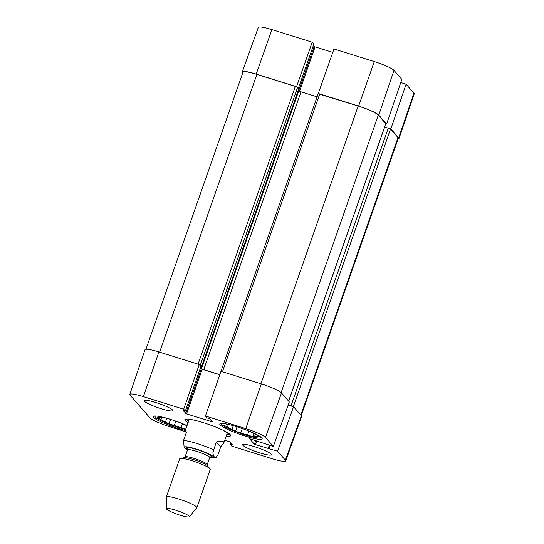 <?xml version="1.0" encoding="UTF-8"?>
<svg xmlns="http://www.w3.org/2000/svg" width="544" height="544" viewBox="0 0 544 544"><rect width="100%" height="100%" fill="white"/><g stroke="black" fill="none" stroke-linecap="round" stroke-linejoin="round"><path stroke-width="0.82" d="M398.983 138.632L414.208 93.894A17.782 2.475 -160.7 0 0 413.916 93.174L406.076 84.204L390.844 128.928L398.684 137.897A18.197 2.53 19.3 0 1 398.983 138.632A18.197 2.53 19.3 0 1 398.052 139.067M271.898 29.594A17.782 2.475 -160.7 0 0 258.325 27.384L242.311 71.849A18.197 2.53 19.3 0 1 256.204 74.113L296.528 86.707L312.222 42.194L271.898 29.594L256.204 74.113M242.767 72.774L242.604 72.597A18.197 2.53 19.3 0 1 242.311 71.849M394.006 70.4A17.782 2.475 -160.7 0 0 374.306 61.581L333.982 48.987L318.288 93.507L358.612 106.1A18.197 2.53 19.3 0 1 378.774 115.124L386.614 124.093L401.846 79.37L394.006 70.4L378.774 115.124M312.222 42.194L313.847 44.118M313.371 45.533L315.092 46.872L332.778 52.401M385.784 123.828L386.614 124.093M400.765 82.545L406.076 84.204M390.844 128.928L389.749 128.588M226.794 434.432A21.332 2.965 -160.7 0 0 228.106 434.003A21.332 2.965 -160.7 0 0 227.807 433.038A21.332 2.965 -160.7 0 0 227.134 432.405M189.618 419.274A21.332 2.965 -160.7 0 0 187.864 419.907A21.332 2.965 -160.7 0 0 188.625 421.063M227.038 433.684A20.223 2.808 -160.7 0 0 226.753 432.766A20.223 2.808 -160.7 0 0 223.407 430.433M193.759 420.05A20.223 2.808 -160.7 0 0 188.897 420.322M161.779 417.309L160.97 419.628L157.434 417.785L159.188 417.595A16.578 2.305 19.3 0 1 161.425 417.35L162.812 417.194M165.505 417.88L168.463 418.805A16.578 2.305 19.3 0 1 175.216 420.913L175.63 421.042M175.828 421.117L174.298 425.476L169.014 423.83L165.478 421.981L166.777 418.282M169.014 423.83L170.558 419.41M185.817 429.073L181.05 427.591L182.444 423.613M182.757 423.742L184.035 424.408A16.578 2.305 19.3 0 1 186.946 425.843M185.674 429.488A20.828 2.897 19.3 0 1 155.441 417.166A20.828 2.897 19.3 0 1 155.162 416.765A20.828 2.897 19.3 0 1 155.482 415.976M181.05 427.591A16.578 2.305 19.3 0 1 174.298 425.476M165.478 421.981A16.578 2.305 19.3 0 1 160.97 419.628M228.262 424.735L227.446 427.054L223.917 425.211L225.665 425.02A16.578 2.305 19.3 0 1 227.909 424.776L229.296 424.619M231.989 425.306L234.947 426.231A16.578 2.305 19.3 0 1 241.699 428.346L242.114 428.475M242.311 428.543L240.781 432.908L235.498 431.256L231.962 429.413L233.26 425.707M235.498 431.256L237.041 426.836M249.24 431.168L250.519 431.841A16.578 2.305 19.3 0 1 255.034 434.194L258.563 436.036L256.816 436.227L257.142 435.295M255.32 434.343L254.572 436.472L252.824 436.669L247.534 435.016L248.928 431.045M252.824 436.669L253.919 433.534M260.814 437.009A20.828 2.897 19.3 0 1 260.569 437.825A20.828 2.897 19.3 0 1 241.264 433.697A20.828 2.897 19.3 0 1 221.925 424.592A20.828 2.897 19.3 0 1 221.646 424.191A20.828 2.897 19.3 0 1 221.966 423.402M256.816 436.227A16.578 2.305 19.3 0 1 254.572 436.472M247.534 435.016A16.578 2.305 19.3 0 1 240.781 432.908M231.962 429.413A16.578 2.305 19.3 0 1 227.446 427.054M186.034 431.827L169.694 426.727A17.782 2.475 19.3 0 1 149.994 417.908L130.084 395.134A17.782 2.475 19.3 0 1 129.792 394.414A17.782 2.475 19.3 0 1 143.371 396.624L183.695 409.217L199.24 364.528L158.916 351.934A18.197 2.53 -160.7 0 0 145.017 349.676L129.792 394.414M288.184 405.069L293.556 406.749L277.549 451.228L254.442 444.285L249.553 438.695L273.319 446.393L289.326 401.914L281.486 392.945A18.197 2.53 -160.7 0 0 261.324 383.921L220.993 371.321L205.448 416.01L245.779 428.611A17.782 2.475 19.3 0 1 265.479 437.424L273.319 446.393M277.549 451.228L285.389 460.197A17.782 2.475 19.3 0 1 285.675 460.924L301.689 416.459A18.197 2.53 -160.7 0 0 301.396 415.711L293.556 406.749M199.24 364.528L200.933 366.54M200.464 367.955L202.184 369.294L219.79 374.796M185.633 430.583A22.447 3.121 19.3 0 1 163.717 423.103A22.447 3.121 19.3 0 1 153.313 416.534A22.447 3.121 19.3 0 1 165.369 417.846A22.447 3.121 19.3 0 1 187.041 425.585M261.793 437.886A22.447 3.121 19.3 0 1 262.16 438.797A22.447 3.121 19.3 0 1 239.945 434.323A22.447 3.121 19.3 0 1 219.79 423.96A22.447 3.121 19.3 0 1 239.455 427.564A22.447 3.121 19.3 0 1 261.793 437.886M271.089 454.124A15.164 2.108 19.3 0 1 271.334 454.743A15.164 2.108 19.3 0 1 256.326 451.717A15.164 2.108 19.3 0 1 242.706 444.72A15.164 2.108 19.3 0 1 255.993 447.154A15.164 2.108 19.3 0 1 271.089 454.124M172.516 409.999A15.164 2.108 19.3 0 1 172.761 410.618A15.164 2.108 19.3 0 1 157.753 407.592A15.164 2.108 19.3 0 1 144.133 400.595A15.164 2.108 19.3 0 1 157.42 403.029A15.164 2.108 19.3 0 1 172.516 409.999M188.537 421.301A23.052 3.203 19.3 0 1 186.748 419.852A23.052 3.203 19.3 0 1 186.347 419.05M229.82 434.275A23.052 3.203 19.3 0 1 226.705 434.67M226.202 436.111A24.262 3.373 -160.7 0 0 230.568 435.159A24.262 3.373 -160.7 0 0 208.848 424.483A24.262 3.373 -160.7 0 0 185.218 419.281A24.262 3.373 -160.7 0 0 185.225 420.634A24.262 3.373 -160.7 0 0 188.034 422.742M205.448 416.01L207.087 417.887L209.821 418.982L212.31 421.852L186.565 413.902L183.185 410.666L185.348 411.121L183.695 409.217M224.788 440.15L229.806 441.837L232.281 444.672L230.126 444.21L231.778 446.114L272.102 458.714A17.782 2.475 19.3 0 0 285.675 460.924M288.218 404.988L292.454 406.402M200.58 367.622L201.484 368.655L203.721 369.655L219.824 374.687M199.451 364.772L201.518 366.663L200.933 366.602M301.233 415.534L398.31 138.332A18.197 2.53 -160.7 0 0 398.011 137.591L390.538 129.044L384.703 126.922M385.75 123.746L378.325 115.076A18.197 2.53 -160.7 0 0 358.156 106.046L318.165 93.786L220.871 371.606M317.091 96.859L301.016 91.841L298.316 90.311M298.792 88.896L297.568 87.428L295.324 86.421L256.877 74.412A18.197 2.53 -160.7 0 0 242.984 72.155L145.948 349.241M216.315 441.946C221.857 440.633 224.325 441.055 223.72 443.21L220.694 446.95L217.913 454.886L215.832 457.824L215.016 457.654L213.391 455.797L212.928 452.506L216.315 441.946L220.694 446.95M188.918 420.226L185.545 429.842L186.306 432.575L183.525 440.511L184.151 447.488L187.564 449.759M166.695 509.198A12.131 1.686 19.3 0 1 166.484 508.79A12.131 1.686 19.3 0 1 178.507 511.122A12.131 1.686 19.3 0 1 189.36 516.8A12.131 1.686 19.3 0 1 178.48 514.678A12.131 1.686 19.3 0 1 166.695 509.198M166.484 508.79L166.301 497.1A16.177 2.251 19.3 0 1 166.321 496.985A16.177 2.251 19.3 0 1 182.335 500.208A16.177 2.251 19.3 0 1 196.853 507.674A16.177 2.251 19.3 0 1 196.799 507.776L189.36 516.8M166.321 496.985L179.71 458.742A16.177 2.251 19.3 0 1 180.35 458.381A16.177 2.251 19.3 0 1 195.724 461.965A16.177 2.251 19.3 0 1 209.97 468.758A16.177 2.251 19.3 0 1 210.249 469.431L196.853 507.674M398.684 137.897L413.916 93.174M358.612 106.1L374.306 61.581M298.364 88.332L313.861 44.064M298.697 90.739L314.194 46.471M299.54 91.283L315.092 46.872M255.762 440.518L254.442 444.285M256.7 440.81L255.34 444.686M270.232 445.427L269.117 448.596M269.661 445.25L268.532 448.48M269.328 445.148L268.09 448.671M211.854 421.308L211.698 421.75M202.184 369.294L186.565 413.902M201.287 368.893L185.667 413.501M200.954 366.486L185.334 411.094M231.832 444.156L231.676 444.604M231.091 443.306L230.744 444.312M230.642 442.796L230.153 444.19M281.486 392.945L265.479 437.424M158.916 351.934L143.371 396.624M301.396 415.711L285.389 460.197M261.324 383.921L245.779 428.611M398.011 137.591L300.839 415.079M390.538 129.044L293.311 406.674M388.3 128.044L291.006 405.865M385.798 123.624L288.626 401.112M378.325 115.076L281.132 392.598M358.156 106.046L260.896 383.785M319.709 94.037L222.448 371.776M301.016 91.841L203.721 369.655M298.772 90.834L201.484 368.655M298.806 88.842L201.518 366.663M297.568 87.428L200.274 365.248M295.324 86.421L198.064 364.16M159.616 352.152L256.877 74.412M183.525 440.511A20.223 2.808 19.3 0 1 213.534 449.881M187.592 449.657A15.368 2.135 19.3 0 1 184.878 447.787A15.368 2.135 19.3 0 1 203.123 451.432A15.368 2.135 19.3 0 1 209.76 457.416M180.35 458.381L184.334 457.701A12.539 1.741 19.3 0 1 196.248 460.476A12.539 1.741 19.3 0 1 207.284 465.739L209.97 468.758M184.321 457.708L185.055 456.94A11.73 1.632 19.3 0 1 196.67 459.272A11.73 1.632 19.3 0 1 207.196 464.692L207.291 465.752M185.055 456.94L187.53 449.874A11.73 1.632 19.3 0 1 199.138 452.207A11.73 1.632 19.3 0 1 209.671 457.626L207.196 464.692M188.38 449.582A13.348 1.856 19.3 0 1 186.748 448.372A13.348 1.856 19.3 0 1 201.974 451.296A13.348 1.856 19.3 0 1 209.188 456.865M298.377 88.352L313.874 44.098M228.106 434.003L228.562 433.31M187.864 419.907L187.938 419.084M155.162 416.765L154.775 415.983M260.569 437.825L261.358 437.451M221.646 424.191L221.258 423.409M269.64 445.244L268.505 448.494M200.967 366.52L185.348 411.121M230.629 442.775L230.126 444.21M288.667 401.159L385.832 123.706M201.525 366.697L298.819 88.876M223.72 443.21L227.086 433.595M215.832 457.824L209.712 457.518M187.53 449.874L187.435 448.814L188.476 449.575M209.12 456.804L210.406 456.858L209.671 457.626"/></g></svg>

